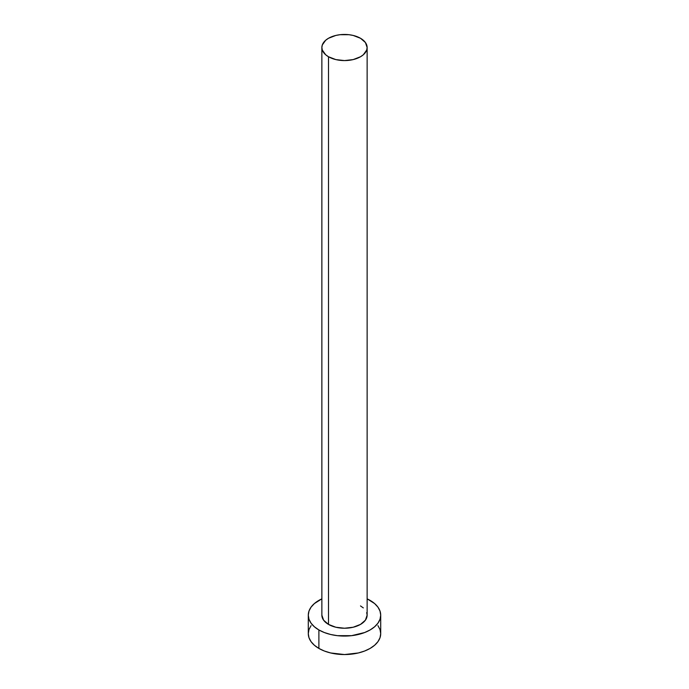 <?xml version="1.0" encoding="UTF-8"?>
<svg xmlns="http://www.w3.org/2000/svg" width="689" height="689" viewBox="0 0 689 689"><rect width="100%" height="100%" fill="white"/><g stroke="black" fill="none" stroke-linecap="round" stroke-linejoin="round"><path stroke-width="1.03" d="M328.498 624.406A22.634 13.065 0 0 0 353.164 627.24A22.634 13.065 0 0 0 367.134 615.165L365.411 620.169L360.502 624.406L353.164 627.24L344.5 628.23L335.836 627.24L328.498 624.406L323.589 620.169L321.866 615.165A22.634 13.065 0 0 0 328.498 624.406L328.498 56.756L328.498 624.406M360.502 38.274A22.634 13.065 180 0 1 367.134 47.515A22.634 13.065 180 0 1 353.164 59.59A22.634 13.065 180 0 1 328.498 56.756A22.634 13.065 180 0 1 321.866 47.515A22.634 13.065 180 0 1 335.836 35.44A22.634 13.065 180 0 1 360.502 38.274L353.164 35.44L348.918 34.7L340.082 34.7L335.836 35.44L328.498 38.274L325.682 40.255L322.306 44.966L321.866 47.515L322.306 50.064L325.682 54.776L328.498 56.756L335.836 59.59L344.5 60.58L353.164 59.59L360.502 56.756L363.318 54.776L366.694 50.064L367.134 47.515L365.411 42.52L360.502 38.274M311.049 625.646L308.982 629.565L308.293 633.647A36.207 20.903 0 0 0 318.895 648.427L318.895 629.953L324.381 632.545L330.642 634.483L337.438 635.671L351.562 635.671L364.619 632.545L370.105 629.953L374.609 626.783L377.951 623.166L380.018 619.247L380.707 615.165L380.018 611.091L377.951 607.164L374.609 603.555L367.134 598.844A36.207 20.903 180 0 1 370.105 600.386A36.207 20.903 180 0 1 380.707 615.165A36.207 20.903 180 0 1 358.358 634.483A36.207 20.903 180 0 1 318.895 629.953L318.895 648.427A36.207 20.903 0 0 0 358.358 652.957A36.207 20.903 0 0 0 380.707 633.647L380.018 629.565L377.951 625.646M318.895 629.953A36.207 20.903 180 0 1 308.293 615.165A36.207 20.903 180 0 1 321.866 598.844L314.391 603.555L311.049 607.164L308.982 611.091L308.293 615.165L308.982 619.247L311.049 623.166L314.391 626.783L318.895 629.953M360.502 605.924L363.318 607.905M366.694 612.616L367.134 615.165L367.134 47.515M308.293 615.165L308.293 633.647L308.982 637.721L311.049 641.648L314.391 645.257L318.895 648.427L324.381 651.027L330.642 652.957L344.5 654.55L358.358 652.957L364.619 651.027L370.105 648.427L374.609 645.257L377.951 641.648L380.018 637.721L380.707 633.647L380.707 615.165M321.866 615.165L321.866 47.515"/></g></svg>
